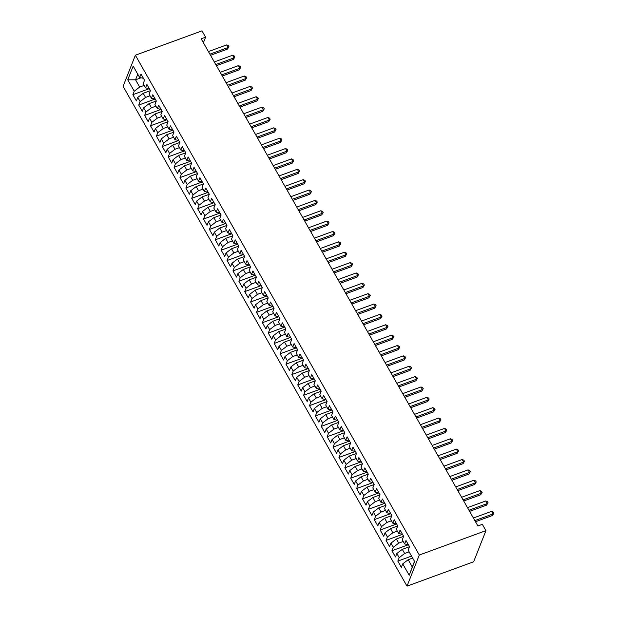 <?xml version="1.0" encoding="UTF-8"?>
<svg xmlns="http://www.w3.org/2000/svg" width="617" height="617" viewBox="0 0 617 617"><rect width="100%" height="100%" fill="white"/><g stroke="black" fill="none" stroke-linecap="round" stroke-linejoin="round"><path stroke-width="0.93" d="M203.394 42.743L205.592 37.174L201.15 38.794L477.89 525.954L482.332 524.327L485.926 530.651L473.64 561.786L407.004 586.15L123.084 86.349L135.37 55.214L419.298 555.022L407.004 586.15M140.915 77.835L135.555 79.801L127.75 79.817L134.228 91.223L132.863 94.686L136.396 100.903L137.761 97.44L140.121 101.589L138.748 105.052L142.28 111.268L143.653 107.805L146.005 111.955L144.64 115.418L148.173 121.634L149.538 118.171L151.89 122.32L150.525 125.783L154.057 131.999L155.43 128.537L157.782 132.686L156.417 136.141L159.95 142.365L161.315 138.902L163.667 143.044L162.302 146.507L165.834 152.731L167.199 149.268L169.559 153.409L168.194 156.872L171.727 163.096L173.092 159.633L175.444 163.775L174.079 167.238L177.611 173.462L178.976 169.999L181.336 174.141L179.971 177.603L183.504 183.827L184.869 180.365L187.221 184.506L185.856 187.969L189.388 194.185L190.753 190.722L193.113 194.872L191.74 198.335L195.28 204.551L196.646 201.088L198.998 205.237L197.633 208.7L201.165 214.917L202.53 211.454L204.89 215.603L203.517 219.066L207.05 225.282L208.423 221.819L210.775 225.969L209.41 229.431L212.942 235.648L214.307 232.185L216.66 236.334L215.294 239.797L218.827 246.013L220.2 242.55L222.552 246.7L221.187 250.163L224.719 256.379L226.084 252.916L228.437 257.065L227.071 260.528L230.604 266.745L231.969 263.282L234.329 267.431L232.964 270.894L236.496 277.11L237.861 273.647L240.214 277.789L238.848 281.252L242.381 287.476L243.746 284.013L246.106 288.154L244.741 291.617L248.273 297.841L249.638 294.378L251.991 298.52L250.625 301.983L254.158 308.207L255.523 304.744L257.883 308.886L256.51 312.349L260.05 318.573L261.415 315.11L263.767 319.251L262.402 322.714L265.935 328.938L267.3 325.475L269.66 329.617L268.287 333.08L271.819 339.296L273.192 335.833L275.544 339.982L274.179 343.445L277.712 349.662L279.077 346.199L281.437 350.348L280.064 353.811L283.596 360.027L284.969 356.564L287.321 360.714L285.956 364.177L289.489 370.393L290.854 366.93L293.206 371.079L291.841 374.542L295.373 380.758L296.738 377.296L299.098 381.445L297.733 384.908L301.266 391.124L302.631 387.661L304.983 391.81L303.618 395.273L307.15 401.49L308.515 398.027L310.875 402.176L309.51 405.639L313.043 411.855L314.408 408.392L316.76 412.542L315.395 416.005L318.927 422.221L320.292 418.758L322.652 422.9L321.287 426.362L324.82 432.586L326.185 429.123L328.537 433.265L327.172 436.728L330.704 442.952L332.069 439.489L334.429 443.631L333.057 447.094L336.597 453.318L337.962 449.855L340.314 453.996L338.949 457.459L342.481 463.683L343.846 460.22L346.206 464.362L344.834 467.825L348.366 474.041L349.739 470.586L352.091 474.728L350.726 478.19L354.258 484.407L355.623 480.944L357.976 485.093L356.611 488.556L360.143 494.772L361.516 491.309L363.868 495.459L362.503 498.922L366.035 505.138L367.4 501.675L369.753 505.824L368.388 509.287L371.92 515.504L373.285 512.041L375.645 516.19L374.28 519.653L377.812 525.869L379.177 522.406L381.53 526.556L380.165 530.018L383.697 536.235L385.062 532.772L387.422 536.921L386.057 540.384L389.589 546.6L390.954 543.137L393.307 547.287L391.942 550.75L395.474 556.966L396.839 553.503L399.199 557.652L397.826 561.108L401.366 567.332L402.731 563.869L408.176 559.704L412.295 566.961L414.508 561.347M127.75 79.817L133.172 66.096L139.643 77.495L143.429 78.29M412.295 566.961L409.21 575.268L414.624 561.547L408.146 550.148L409.511 546.685L405.978 540.461L404.613 543.924L402.261 539.782L403.626 536.32L400.094 530.096L398.721 533.558L396.369 529.417L397.734 525.954L394.201 519.73L392.836 523.193L390.484 519.051L391.849 515.588L388.317 509.364L386.952 512.827L384.592 508.686L385.957 505.223L382.424 499.006L381.059 502.462L378.707 498.32L380.072 494.857L376.54 488.641L375.175 492.104L372.815 487.954L374.18 484.492L370.647 478.275L369.282 481.738L366.93 477.589L368.295 474.126L364.763 467.91L363.398 471.373L361.038 467.223L362.403 463.76L358.87 457.544L357.505 461.007L355.153 456.858L356.518 453.395L352.986 447.178L351.621 450.641L349.261 446.492L350.633 443.029L347.101 436.813L345.728 440.276L343.376 436.126L344.741 432.664L341.209 426.447L339.844 429.91L337.484 425.761L338.856 422.298L335.324 416.082L333.951 419.545L331.599 415.403L332.964 411.94L329.432 405.716L328.067 409.179L325.714 405.037L327.079 401.574L323.547 395.35L322.174 398.813L319.822 394.672L321.187 391.209L317.655 384.985L316.29 388.448L313.937 384.306L315.302 380.843L311.77 374.619L310.405 378.082L308.045 373.941L309.41 370.478L305.878 364.254L304.513 367.717L302.16 363.575L303.525 360.112L299.993 353.896L298.628 357.359L296.268 353.209L297.633 349.746L294.101 343.53L292.736 346.993L290.383 342.844L291.748 339.381L288.216 333.165L286.851 336.627L284.491 332.478L285.864 329.015L282.324 322.799L280.959 326.262L278.606 322.113L279.971 318.65L276.439 312.433L275.074 315.896L272.714 311.747L274.087 308.284L270.555 302.068L269.182 305.531L266.829 301.381L268.194 297.918L264.662 291.702L263.297 295.165L260.945 291.016L262.31 287.553L258.778 281.337L257.405 284.799L255.052 280.65L256.417 277.187L252.885 270.971L251.52 274.434L249.168 270.292L250.533 266.829L247.001 260.605L245.635 264.068L243.275 259.927L244.64 256.464L241.108 250.24L239.743 253.703L237.391 249.561L238.756 246.098L235.224 239.874L233.858 243.337L231.498 239.195L232.864 235.733L229.331 229.509L227.966 232.971L225.614 228.83L226.979 225.367L223.447 219.143L222.081 222.606L219.721 218.464L221.094 215.001L217.554 208.785L216.189 212.248L213.837 208.099L215.202 204.636L211.67 198.419L210.304 201.882L207.944 197.733L209.317 194.27L205.785 188.054L204.412 191.517L202.06 187.367L203.425 183.905L199.893 177.688L198.527 181.151L196.175 177.002L197.54 173.539L194.008 167.323L192.635 170.786L190.283 166.636L191.648 163.173L188.116 156.957L186.75 160.42L184.398 156.271L185.763 152.808L182.231 146.591L180.866 150.054L178.506 145.905L179.871 142.442L176.339 136.226L174.973 139.689L172.621 135.539L173.986 132.084L170.454 125.86L169.089 129.323L166.729 125.182L168.094 121.719L164.562 115.495L163.196 118.958L160.844 114.816L162.209 111.353L158.677 105.129L157.312 108.592L154.952 104.45L156.317 100.987L152.785 94.763L151.42 98.226L149.067 94.085L150.432 90.622L146.9 84.398L145.535 87.861L143.175 83.719L144.548 80.256L141.015 74.04L139.643 77.495M409.21 575.268L402.731 563.869M409.11 551.845L404.644 553.48L402.284 549.338L409.503 546.701M399.199 557.652L404.644 553.48M396.839 553.503L402.284 549.338M403.225 541.479L398.752 543.114L396.399 538.973L403.618 536.335M393.307 547.287L398.752 543.114M390.954 543.137L396.399 538.973M404.613 543.924L408.392 544.718M397.34 531.121L392.867 532.756L390.507 528.607L397.726 525.969M387.422 536.921L392.867 532.756M385.062 532.772L390.507 528.607M398.721 533.558L402.508 534.353L386.057 540.384M391.448 520.756L386.975 522.391L384.622 518.241L391.841 515.604M381.53 526.556L386.975 522.391M379.177 522.406L384.622 518.241M392.836 523.193L396.615 523.987L380.165 530.018M385.563 510.39L381.09 512.025L378.73 507.876L385.957 505.238M375.645 516.19L381.09 512.025M373.285 512.041L378.73 507.876M386.952 512.827L390.731 513.622M379.671 500.025L375.198 501.66L372.845 497.51L380.064 494.873M369.753 505.824L375.198 501.66M367.4 501.675L372.845 497.51M381.059 502.462L384.846 503.256M373.786 489.659L369.313 491.294L366.961 487.145L374.18 484.507M363.868 495.459L369.313 491.294M361.516 491.309L366.961 487.145M375.175 492.104L378.954 492.89L362.503 498.922M367.894 479.293L363.421 480.928L361.068 476.779L368.287 474.141M357.976 485.093L363.421 480.928M355.623 480.944L361.068 476.779M369.282 481.738L373.069 482.525L356.611 488.556M362.009 468.928L357.536 470.563L355.184 466.413L362.403 463.776M352.091 474.728L357.536 470.563M349.739 470.586L355.184 466.413M363.398 471.373L367.177 472.159L350.726 478.19M356.117 458.562L351.651 460.197L349.291 456.048L356.51 453.41M346.206 464.362L351.651 460.197M343.846 460.22L349.291 456.048M357.505 461.007L361.292 461.794M350.232 448.197L345.759 449.832L343.407 445.69L350.626 443.045M340.314 453.996L345.759 449.832M337.962 449.855L343.407 445.69M351.621 450.641L355.4 451.428M344.34 437.831L339.874 439.466L337.514 435.324L344.733 432.679M334.429 443.631L339.874 439.466M332.069 439.489L337.514 435.324M345.728 440.276L349.515 441.07L333.057 447.094M338.455 427.465L333.982 429.1L331.63 424.959L338.849 422.313M328.537 433.265L333.982 429.1M326.185 429.123L331.63 424.959M339.844 429.91L343.623 430.705L327.172 436.728M332.563 417.1L328.097 418.735L325.737 414.593L332.956 411.948M322.652 422.9L328.097 418.735M320.292 418.758L325.737 414.593M333.951 419.545L337.738 420.339L321.287 426.362M326.678 406.734L322.205 408.369L319.853 404.228L327.072 401.59M316.76 412.542L322.205 408.369M314.408 408.392L319.853 404.228M328.067 409.179L331.846 409.973M320.794 396.369L316.32 398.004L313.96 393.862L321.187 391.224M310.875 402.176L316.32 398.004M308.515 398.027L313.96 393.862M322.174 398.813L325.961 399.608L309.51 405.639M314.901 386.011L310.428 387.646L308.076 383.496L315.295 380.859M304.983 391.81L310.428 387.646M302.631 387.661L308.076 383.496M316.29 388.448L320.076 389.242L303.618 395.273M309.017 375.645L304.543 377.28L302.191 373.131L309.41 370.493M299.098 381.445L304.543 377.28M296.738 377.296L302.191 373.131M310.405 378.082L314.184 378.877M303.124 365.279L298.651 366.914L296.299 362.765L303.518 360.127M293.206 371.079L298.651 366.914M290.854 366.93L296.299 362.765M304.513 367.717L308.299 368.511L291.841 374.542M297.24 354.914L292.767 356.549L290.414 352.4L297.633 349.762M287.321 360.714L292.767 356.549M284.969 356.564L290.414 352.4M298.628 357.359L302.407 358.145M291.347 344.548L286.882 346.183L284.522 342.034L291.741 339.396M281.437 350.348L286.882 346.183M279.077 346.199L284.522 342.034M292.736 346.993L296.522 347.78L280.064 353.811M285.463 334.183L280.99 335.818L278.637 331.668L285.856 329.031M275.544 339.982L280.99 335.818M273.192 335.833L278.637 331.668M286.851 336.627L290.63 337.414L274.179 343.445M279.57 323.817L275.105 325.452L272.745 321.303L279.964 318.665M269.66 329.617L275.105 325.452M267.3 325.475L272.745 321.303M280.959 326.262L284.745 327.049L268.287 333.08M273.686 313.451L269.213 315.086L266.86 310.945L274.079 308.299M263.767 319.251L269.213 315.086M261.415 315.11L266.86 310.945M275.074 315.896L278.853 316.683M267.793 303.086L263.328 304.721L260.968 300.579L268.187 297.934M257.883 308.886L263.328 304.721M255.523 304.744L260.968 300.579M269.182 305.531L272.969 306.317M261.909 292.72L257.436 294.355L255.083 290.214L262.302 287.568M251.991 298.52L257.436 294.355M249.638 294.378L255.083 290.214M263.297 295.165L267.076 295.959L250.625 301.983M256.024 282.355L251.551 283.99L249.191 279.848L256.417 277.203M246.106 288.154L251.551 283.99M243.746 284.013L249.191 279.848M257.405 284.799L261.192 285.594L244.741 291.617M250.132 271.989L245.659 273.624L243.306 269.482L250.525 266.837M240.214 277.789L245.659 273.624M237.861 273.647L243.306 269.482M251.52 274.434L255.307 275.228L238.848 281.252M244.247 261.623L239.774 263.258L237.414 259.117L244.64 256.479M234.329 267.431L239.774 263.258M231.969 263.282L237.414 259.117M245.635 264.068L249.415 264.863M238.355 251.266L233.882 252.901L231.529 248.751L238.748 246.114M228.437 257.065L233.882 252.901M226.084 252.916L231.529 248.751M239.743 253.703L243.53 254.497L227.071 260.528M232.47 240.9L227.997 242.535L225.645 238.386L232.864 235.748M222.552 246.7L227.997 242.535M220.2 242.55L225.645 238.386M233.858 243.337L237.638 244.131M226.578 230.534L222.112 232.169L219.752 228.02L226.971 225.382M216.66 236.334L222.112 232.169M214.307 232.185L219.752 228.02M227.966 232.971L231.753 233.766L215.294 239.797M220.693 220.169L216.22 221.804L213.868 217.654L221.087 215.017M210.775 225.969L216.22 221.804M208.423 221.819L213.868 217.654M222.081 222.606L225.861 223.4L209.41 229.431M214.801 209.803L210.335 211.438L207.975 207.289L215.194 204.651M204.89 215.603L210.335 211.438M202.53 211.454L207.975 207.289M216.189 212.248L219.976 213.035M208.916 199.438L204.443 201.073L202.091 196.923L209.31 194.286M198.998 205.237L204.443 201.073M196.646 201.088L202.091 196.923M210.304 201.882L214.084 202.669L197.633 208.7M203.024 189.072L198.558 190.707L196.198 186.558L203.417 183.92M193.113 194.872L198.558 190.707M190.753 190.722L196.198 186.558M204.412 191.517L208.199 192.303L191.74 198.335M197.139 178.706L192.666 180.341L190.314 176.192L197.533 173.554M187.221 184.506L192.666 180.341M184.869 180.365L190.314 176.192M198.527 181.151L202.307 181.938L185.856 187.969M191.255 168.341L186.781 169.976L184.421 165.834L191.64 163.189M181.336 174.141L186.781 169.976M178.976 169.999L184.421 165.834M192.635 170.786L196.422 171.572M185.362 157.975L180.889 159.61L178.537 155.469L185.756 152.823M175.444 163.775L180.889 159.61M173.092 159.633L178.537 155.469M186.75 160.42L190.53 161.207M179.478 147.61L175.004 149.245L172.644 145.103L179.871 142.458M169.559 153.409L175.004 149.245M167.199 149.268L172.644 145.103M180.866 150.054L184.645 150.849L168.194 156.872M173.585 137.244L169.112 138.879L166.76 134.737L173.979 132.092M163.667 143.044L169.112 138.879M161.315 138.902L166.76 134.737M174.973 139.689L178.76 140.483L162.302 146.507M167.701 126.878L163.227 128.513L160.875 124.372L168.094 121.726M157.782 132.686L163.227 128.513M155.43 128.537L160.875 124.372M169.089 129.323L172.868 130.118L156.417 136.141M161.808 116.513L157.335 118.148L154.983 114.006L162.202 111.368M151.89 122.32L157.335 118.148M149.538 118.171L154.983 114.006M163.196 118.958L166.983 119.752M155.924 106.155L151.45 107.79L149.098 103.641L156.317 101.003M146.005 111.955L151.45 107.79M143.653 107.805L149.098 103.641M157.312 108.592L161.091 109.386M150.031 95.789L145.566 97.424L143.206 93.275L150.425 90.637M140.121 101.589L145.566 97.424M137.761 97.44L143.206 93.275M151.42 98.226L155.206 99.021L138.748 105.052M144.147 85.424L139.673 87.059L135.555 79.801L137.768 74.194M134.228 91.223L139.673 87.059M145.535 87.861L149.314 88.655L132.863 94.686M205.592 37.174L201.998 30.85L135.37 55.214M485.926 530.651L419.298 555.022M412.642 558.069L408.176 559.704M144.64 115.418L161.099 109.394M150.525 125.783L166.983 119.76M174.079 167.238L190.537 161.222M179.971 177.603L196.43 171.588M203.517 219.066L219.984 213.042M221.187 250.163L237.645 244.139M232.964 270.894L249.422 264.87M256.51 312.349L272.976 306.333M262.402 322.714L278.861 316.698M285.956 364.177L302.415 358.153M297.733 384.908L314.192 378.884M315.395 416.005L331.853 409.981M338.949 457.459L355.407 451.443M344.834 467.825L361.3 461.809M368.388 509.287L384.846 503.264M374.28 519.653L390.738 513.629M391.942 550.75L408.4 544.726M397.826 561.108L411.531 556.102M210.52 55.299L227.511 49.082L228.136 47.494L209.88 54.173M226.663 44.902L228.367 45.627L228.953 46.668L228.136 47.494L226.663 44.902L208.415 51.581M228.953 46.668L227.511 49.082M216.413 65.664L233.403 59.448L234.028 57.859L215.773 64.538M232.555 55.268L234.252 55.993L234.838 57.034L234.028 57.859L232.555 55.268L214.3 61.947M234.838 57.034L233.403 59.448M222.297 76.03L239.288 69.814L239.913 68.225L221.657 74.904M238.44 65.633L240.136 66.358L240.73 67.4L239.913 68.225L238.44 65.633L220.184 72.312M240.73 67.4L239.288 69.814M228.19 86.395L245.173 80.179L245.805 78.59L227.55 85.269M244.332 75.999L246.029 76.724L246.615 77.765L245.805 78.59L244.332 75.999L226.077 82.678M246.615 77.765L245.173 80.179M234.074 96.753L251.065 90.545L251.69 88.956L233.434 95.635M250.217 86.365L251.913 87.09L252.507 88.131L251.69 88.956L250.217 86.365L231.961 93.044M252.507 88.131L251.065 90.545M239.967 107.119L256.95 100.91L257.582 99.322L239.327 105.993M256.109 96.73L257.806 97.455L258.392 98.489L257.582 99.322L256.109 96.73L237.853 103.401M258.392 98.489L256.95 100.91M245.851 117.485L262.842 111.276L263.467 109.687L245.211 116.358M261.994 107.096L263.69 107.821L264.284 108.854L263.467 109.687L261.994 107.096L243.738 113.767M264.284 108.854L262.842 111.276M251.736 127.85L268.727 121.642L269.359 120.053L251.104 126.724M267.886 117.461L269.583 118.186L270.169 119.22L269.359 120.053L267.886 117.461L249.63 124.133M270.169 119.22L268.727 121.642M257.628 138.216L274.619 132.007L275.244 130.418L256.988 137.09M273.771 127.827L275.467 128.552L276.061 129.585L275.244 130.418L273.771 127.827L255.515 134.498M276.061 129.585L274.619 132.007M263.513 148.581L280.504 142.373L281.128 140.784L262.881 147.455M279.663 138.193L281.36 138.918L281.946 139.951L281.128 140.784L279.663 138.193L261.407 144.864M281.946 139.951L280.504 142.373M269.405 158.947L286.396 152.738L287.021 151.15L268.765 157.821M285.548 148.558L287.244 149.283L287.83 150.317L287.021 151.15L285.548 148.558L267.292 155.229M287.83 150.317L286.396 152.738M275.29 169.313L292.281 163.096L292.905 161.507L274.65 168.186M291.432 158.924L293.137 159.649L293.723 160.682L292.905 161.507L291.432 158.924L273.184 165.595M293.723 160.682L292.281 163.096M281.182 179.678L298.173 173.462L298.798 171.873L280.542 178.552M297.325 169.282L299.021 170.014L299.607 171.048L298.798 171.873L297.325 169.282L279.069 175.961M299.607 171.048L298.173 173.462M287.067 190.044L304.058 183.827L304.682 182.239L286.427 188.918M303.209 179.647L304.906 180.372L305.5 181.413L304.682 182.239L303.209 179.647L284.954 186.326M305.5 181.413L304.058 183.827M292.959 200.409L309.942 194.193L310.575 192.604L292.319 199.283M309.102 190.013L310.798 190.738L311.384 191.779L310.575 192.604L309.102 190.013L290.846 196.692M311.384 191.779L309.942 194.193M298.844 210.775L315.835 204.559L316.459 202.97L298.204 209.649M314.986 200.378L316.683 201.103L317.277 202.145L316.459 202.97L314.986 200.378L296.731 207.057M317.277 202.145L315.835 204.559M304.736 221.141L321.719 214.924L322.352 213.335L304.096 220.014M320.879 210.744L322.575 211.469L323.161 212.51L322.352 213.335L320.879 210.744L302.623 217.423M323.161 212.51L321.719 214.924M310.621 231.506L327.612 225.29L328.236 223.701L309.981 230.38M326.763 221.11L328.46 221.835L329.054 222.876L328.236 223.701L326.763 221.11L308.508 227.789M329.054 222.876L327.612 225.29M316.513 241.864L333.496 235.655L334.129 234.067L315.873 240.746M332.656 231.475L334.352 232.2L334.938 233.241L334.129 234.067L332.656 231.475L314.4 238.154M334.938 233.241L333.496 235.655M322.398 252.23L339.389 246.021L340.013 244.432L321.758 251.104M338.54 241.841L340.237 242.566L340.831 243.599L340.013 244.432L338.54 241.841L320.285 248.512M340.831 243.599L339.389 246.021M328.283 262.595L345.273 256.387L345.898 254.798L327.65 261.469M344.433 252.206L346.129 252.931L346.715 253.965L345.898 254.798L344.433 252.206L326.177 258.878M346.715 253.965L345.273 256.387M334.175 272.961L351.166 266.752L351.79 265.163L333.535 271.835M350.317 262.572L352.014 263.297L352.6 264.331L351.79 265.163L350.317 262.572L332.062 269.243M352.6 264.331L351.166 266.752M340.06 283.326L357.05 277.118L357.675 275.529L339.419 282.2M356.21 272.938L357.906 273.663L358.492 274.696L357.675 275.529L356.21 272.938L337.954 279.609M358.492 274.696L357.05 277.118M345.952 293.692L362.943 287.483L363.567 285.895L345.312 292.566M362.094 283.303L363.791 284.028L364.377 285.062L363.567 285.895L362.094 283.303L343.839 289.975M364.377 285.062L362.943 287.483M351.837 304.058L368.827 297.849L369.452 296.26L351.196 302.932M367.979 293.669L369.683 294.394L370.269 295.427L369.452 296.26L367.979 293.669L349.731 300.34M370.269 295.427L368.827 297.849M357.729 314.423L374.712 308.207L375.344 306.618L357.089 313.297M373.871 304.034L375.568 304.759L376.154 305.793L375.344 306.618L373.871 304.034L355.616 310.706M376.154 305.793L374.712 308.207M363.614 324.789L380.604 318.573L381.229 316.984L362.973 323.663M379.756 314.392L381.453 315.125L382.046 316.159L381.229 316.984L379.756 314.392L361.5 321.071M382.046 316.159L380.604 318.573M369.506 335.154L386.489 328.938L387.121 327.349L368.866 334.028M385.648 324.758L387.345 325.483L387.931 326.524L387.121 327.349L385.648 324.758L367.393 331.437M387.931 326.524L386.489 328.938M375.391 345.52L392.381 339.304L393.006 337.715L374.75 344.394M391.533 335.124L393.23 335.849L393.823 336.89L393.006 337.715L391.533 335.124L373.277 341.803M393.823 336.89L392.381 339.304M381.283 355.886L398.266 349.669L398.898 348.081L380.643 354.76M397.425 345.489L399.122 346.214L399.708 347.255L398.898 348.081L397.425 345.489L379.17 352.168M399.708 347.255L398.266 349.669M387.168 366.251L404.158 360.035L404.783 358.446L386.527 365.125M403.31 355.855L405.007 356.58L405.6 357.621L404.783 358.446L403.31 355.855L385.054 362.534M405.6 357.621L404.158 360.035M393.052 376.617L410.043 370.401L410.675 368.812L392.42 375.491M409.202 366.22L410.899 366.945L411.485 367.987L410.675 368.812L409.202 366.22L390.947 372.899M411.485 367.987L410.043 370.401M398.944 386.975L415.935 380.766L416.56 379.177L398.304 385.856M415.087 376.586L416.784 377.311L417.377 378.352L416.56 379.177L415.087 376.586L396.831 383.265M417.377 378.352L415.935 380.766M404.829 397.34L421.82 391.132L422.444 389.543L404.189 396.214M420.979 386.952L422.676 387.677L423.262 388.71L422.444 389.543L420.979 386.952L402.724 393.623M423.262 388.71L421.82 391.132M410.721 407.706L427.712 401.497L428.337 399.909L410.081 406.58M426.864 397.317L428.56 398.042L429.147 399.076L428.337 399.909L426.864 397.317L408.608 403.988M429.147 399.076L427.712 401.497M416.606 418.071L433.597 411.863L434.221 410.274L415.966 416.945M432.748 407.683L434.453 408.408L435.039 409.441L434.221 410.274L432.748 407.683L414.501 414.354M435.039 409.441L433.597 411.863M422.498 428.437L439.489 422.229L440.114 420.64L421.858 427.311M438.641 418.048L440.337 418.773L440.924 419.807L440.114 420.64L438.641 418.048L420.385 424.72M440.924 419.807L439.489 422.229M428.383 438.803L445.374 432.594L445.998 431.005L427.743 437.677M444.525 428.414L446.222 429.139L446.816 430.172L445.998 431.005L444.525 428.414L426.27 435.085M446.816 430.172L445.374 432.594M434.275 449.168L451.258 442.952L451.891 441.371L433.635 448.042M450.418 438.78L452.114 439.505L452.701 440.538L451.891 441.371L450.418 438.78L432.162 445.451M452.701 440.538L451.258 442.952M440.16 459.534L457.151 453.318L457.775 451.729L439.52 458.408M456.302 449.137L457.999 449.87L458.593 450.904L457.775 451.729L456.302 449.137L438.047 455.816M458.593 450.904L457.151 453.318M446.052 469.899L463.035 463.683L463.668 462.094L445.412 468.773M462.195 459.503L463.891 460.236L464.478 461.269L463.668 462.094L462.195 459.503L443.939 466.182M464.478 461.269L463.035 463.683M451.937 480.265L468.928 474.049L469.552 472.46L451.297 479.139M468.079 469.869L469.776 470.594L470.37 471.635L469.552 472.46L468.079 469.869L449.824 476.548M470.37 471.635L468.928 474.049M457.822 490.631L474.812 484.414L475.445 482.826L457.189 489.505M473.972 480.234L475.668 480.959L476.255 482L475.445 482.826L473.972 480.234L455.716 486.913M476.255 482L474.812 484.414M463.714 500.996L480.705 494.78L481.329 493.191L463.074 499.87M479.856 490.6L481.553 491.325L482.147 492.366L481.329 493.191L479.856 490.6L461.601 497.279M482.147 492.366L480.705 494.78M469.599 511.362L486.589 505.146L487.214 503.557L468.966 510.236M485.749 500.965L487.445 501.69L488.032 502.732L487.214 503.557L485.749 500.965L467.493 507.644M488.032 502.732L486.589 505.146M475.491 521.72L492.482 515.511L493.106 513.922L474.851 520.601M491.633 511.331L493.33 512.056L493.916 513.097L493.106 513.922L491.633 511.331L473.378 518.01M493.916 513.097L492.482 515.511"/></g></svg>
